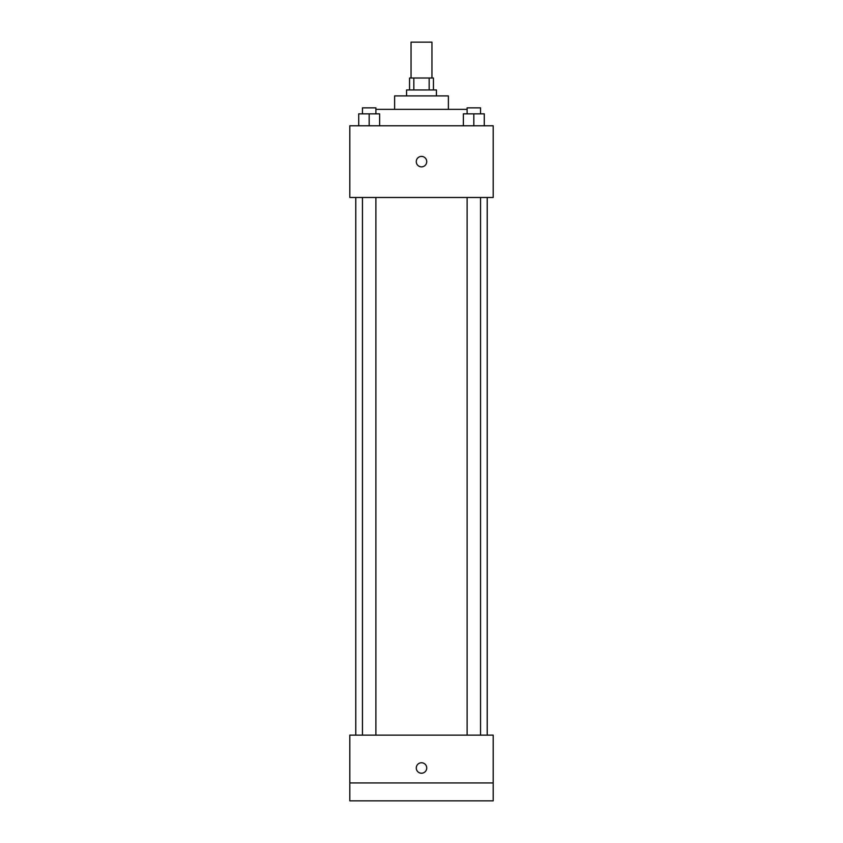 <?xml version="1.0" encoding="UTF-8"?>
<svg xmlns="http://www.w3.org/2000/svg" width="843" height="843" viewBox="0 0 843 843"><rect width="100%" height="100%" fill="white"/><g stroke="black" fill="none" stroke-linecap="round" stroke-linejoin="round"><path stroke-width="1.26" d="M431.953 77.999L431.953 42.15L411.047 42.15L411.047 77.999M413.839 89.938L413.839 77.999L409.55 77.999L409.55 89.938M413.839 77.999L433.45 77.999L433.45 89.938M429.161 89.938L429.161 77.999M406.568 95.912L406.568 89.938L436.432 89.938L436.432 95.912M394.619 109.358L394.619 95.912L448.381 95.912L448.381 109.358M375.883 109.358L467.117 109.358M349.813 125.786L493.187 125.786L493.187 197.473L349.813 197.473L349.813 125.786M421.5 166.861A5.227 5.227 0 0 1 416.969 159.021A5.227 5.227 0 0 1 426.031 159.021A5.227 5.227 0 0 1 421.5 166.861M349.813 735.138L493.187 735.138L493.187 800.85L349.813 800.85L349.813 735.138M421.5 773.221A5.227 5.227 0 0 1 416.969 765.381A5.227 5.227 0 0 1 426.031 765.381A5.227 5.227 0 0 1 421.5 773.221M349.813 782.926L493.187 782.926M463.376 125.786L463.376 113.837L484.282 113.837L484.282 125.786L484.282 113.837M473.829 125.786L473.829 113.837M480.552 113.837L480.552 107.862L467.117 107.862L467.117 113.837M358.718 125.786L358.718 113.837L379.624 113.837L379.624 125.786L379.624 113.837M369.171 125.786L369.171 113.837M375.883 113.837L375.883 107.862L362.448 107.862L362.448 113.837M487.212 735.138L487.212 197.473M355.788 735.138L355.788 197.473M467.117 197.473L467.117 735.138M480.552 197.473L480.552 735.138M375.883 735.138L375.883 197.473M362.448 735.138L362.448 197.473"/></g></svg>
